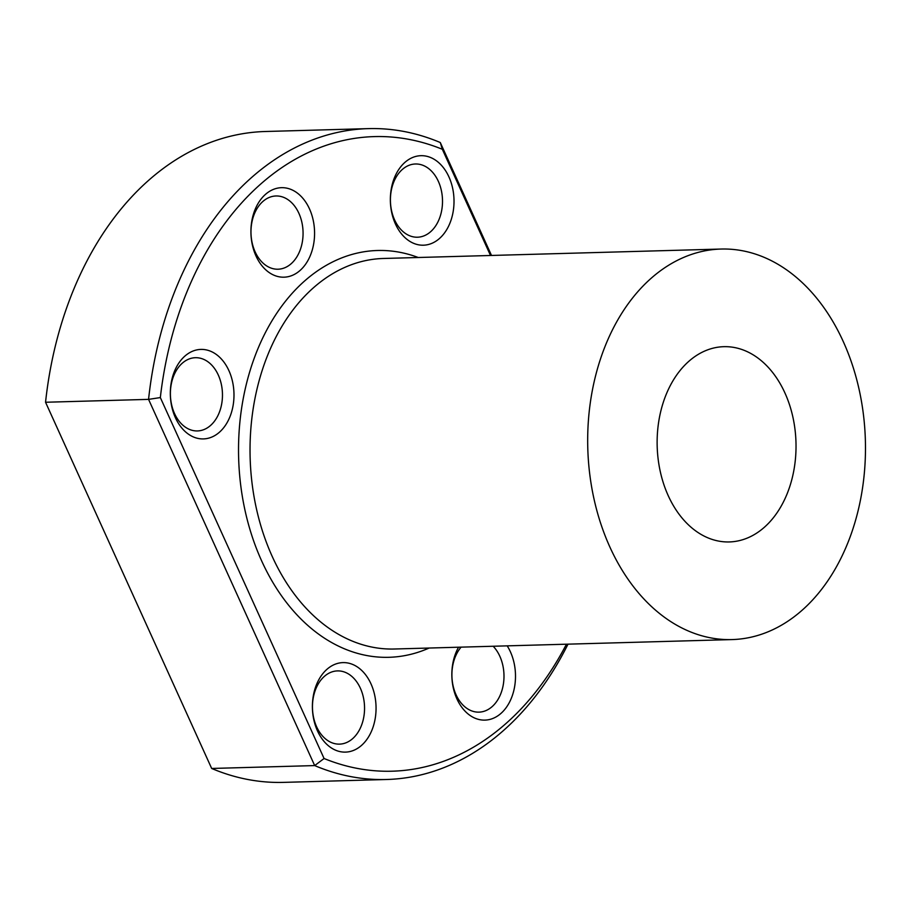 <?xml version="1.0" encoding="UTF-8"?>
<svg xmlns="http://www.w3.org/2000/svg" width="911" height="911" viewBox="0 0 911 911"><rect width="100%" height="100%" fill="white"/><g stroke="black" fill="none" stroke-linecap="round" stroke-linejoin="round"><path stroke-width="1.37" d="M300.015 270.499A44.764 31.817 -91.6 0 1 256.002 255.98A44.764 31.817 -91.6 0 1 265.477 194.373A44.764 31.817 -91.6 0 1 309.489 208.892A44.764 31.817 -91.6 0 1 300.015 270.499M262.892 201.456A36.622 26.032 88.4 0 0 252.188 242.964A36.622 26.032 88.4 0 0 278.049 269.212A36.622 26.032 88.4 0 0 291.156 263.734A36.622 26.032 88.4 0 0 301.86 222.238A36.622 26.032 88.4 0 0 275.999 195.979A36.622 26.032 88.4 0 0 262.892 201.456M361.496 745.426A44.764 31.817 -91.6 0 1 317.483 730.907A44.764 31.817 -91.6 0 1 326.958 669.3A44.764 31.817 -91.6 0 1 370.971 683.819A44.764 31.817 -91.6 0 1 361.496 745.426M324.373 676.372A36.622 26.032 88.4 0 0 313.669 717.879A36.622 26.032 88.4 0 0 339.53 744.128A36.622 26.032 88.4 0 0 352.637 738.662A36.622 26.032 88.4 0 0 363.341 697.154A36.622 26.032 88.4 0 0 337.48 670.906A36.622 26.032 88.4 0 0 324.373 676.372M721.125 249.045L383.474 258.473A195.341 138.848 88.4 0 0 313.589 287.648A195.341 138.848 88.4 0 0 256.492 509.01A195.341 138.848 88.4 0 0 394.383 649.008L732.034 639.579A195.341 138.848 88.4 0 0 801.919 610.416A195.341 138.848 88.4 0 0 859.016 389.043A195.341 138.848 88.4 0 0 721.125 249.045A195.341 138.848 88.4 0 0 651.228 278.208A195.341 138.848 88.4 0 0 594.143 499.581A195.341 138.848 88.4 0 0 732.034 639.579M429.138 648.04A203.483 144.633 -91.6 0 1 252.814 538.481A203.483 144.633 -91.6 0 1 304.718 280.884A203.483 144.633 -91.6 0 1 418.24 257.506M490.517 255.49L442.336 149.29A317.427 225.632 88.4 0 0 260.774 183.988A317.427 225.632 88.4 0 0 160.336 397.572L324.077 758.51A317.427 225.632 88.4 0 0 566.437 644.202M567.997 644.157A325.569 231.417 -91.6 0 1 386.571 779.497A325.569 231.417 -91.6 0 1 314.682 765.582L148.561 399.371A325.569 231.417 -91.6 0 1 251.903 177.235A325.569 231.417 -91.6 0 1 368.397 128.622A325.569 231.417 -91.6 0 1 440.286 142.537L491.507 255.456M368.397 128.622L265.386 131.503A325.569 231.417 88.4 0 0 148.892 180.105A325.569 231.417 88.4 0 0 45.55 402.252L148.561 399.371L160.336 397.572M507.188 645.853A44.764 31.817 -91.6 0 1 500.936 713.427A44.764 31.817 -91.6 0 1 460.192 704.955A44.764 31.817 -91.6 0 1 458.54 647.22M461.103 647.14A36.622 26.032 88.4 0 0 453.678 688.147A36.622 26.032 88.4 0 0 478.97 712.14A36.622 26.032 88.4 0 0 492.077 706.674A36.622 26.032 88.4 0 0 493.181 646.252M219.426 432.224A44.764 31.817 -91.6 0 1 175.413 417.705A44.764 31.817 -91.6 0 1 184.887 356.099A44.764 31.817 -91.6 0 1 228.9 370.618A44.764 31.817 -91.6 0 1 219.426 432.224M182.302 363.182A36.622 26.032 88.4 0 0 171.598 404.678A36.622 26.032 88.4 0 0 197.459 430.937A36.622 26.032 88.4 0 0 210.555 425.46A36.622 26.032 88.4 0 0 221.259 383.964A36.622 26.032 88.4 0 0 195.409 357.704A36.622 26.032 88.4 0 0 182.302 363.182M439.455 238.511A44.764 31.817 -91.6 0 1 395.442 223.992A44.764 31.817 -91.6 0 1 404.917 162.374A44.764 31.817 -91.6 0 1 448.929 176.905A44.764 31.817 -91.6 0 1 439.455 238.511M402.332 169.457A36.622 26.032 88.4 0 0 391.628 210.965A36.622 26.032 88.4 0 0 417.489 237.213A36.622 26.032 88.4 0 0 430.596 231.747A36.622 26.032 88.4 0 0 441.3 190.24A36.622 26.032 88.4 0 0 415.439 163.991A36.622 26.032 88.4 0 0 402.332 169.457M45.55 402.252L211.671 768.463A325.569 231.417 88.4 0 0 283.56 782.378L386.571 779.497M688.898 361.257A97.671 69.43 88.4 0 0 660.361 471.944A97.671 69.43 88.4 0 0 729.301 541.943A97.671 69.43 88.4 0 0 764.249 527.367A97.671 69.43 88.4 0 0 792.798 416.68A97.671 69.43 88.4 0 0 723.846 346.681A97.671 69.43 88.4 0 0 688.898 361.257M324.077 758.51L314.682 765.582L211.671 768.463M440.286 142.537L442.336 149.29"/></g></svg>

